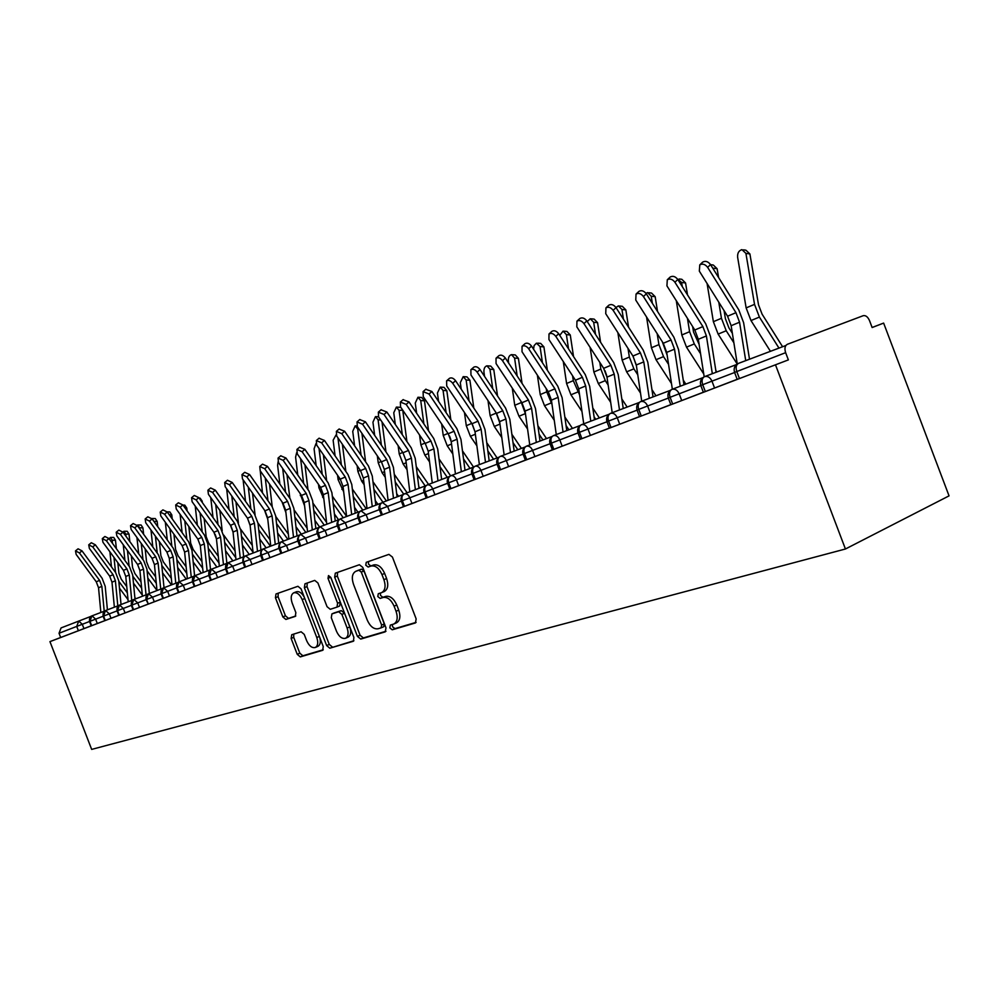 <?xml version="1.0" encoding="UTF-8"?>
<svg xmlns="http://www.w3.org/2000/svg" width="999" height="999" viewBox="0 0 999 999"><rect width="100%" height="100%" fill="white"/><g stroke="black" fill="none" stroke-linecap="round" stroke-linejoin="round"><path stroke-width="1.5" d="M389.835 627.884L392.232 629.795L415.422 622.951L416.158 618.918L392.42 557.055L388.923 554.37L366.258 562.325L365.759 565.184L368.132 567.032L371.016 566.033C375.362 565.259 379.008 568.106 381.968 574.562L383.928 579.67C385.989 586.126 385.214 590.446 381.63 592.632L378.296 593.731L377.797 596.54L380.182 598.426L383.104 597.489C387.475 596.815 391.146 599.712 394.106 606.181L396.054 611.276C398.102 617.644 397.352 621.89 393.806 624.038L390.322 625.112L389.835 627.884M392.445 624.475L392.507 626.71L394.905 628.621L416.108 622.365M368.581 561.513L368.456 564.085L370.829 565.933L373.713 564.934L371.016 566.033M380.507 593.006L380.482 595.404L382.867 597.29L385.776 596.353L383.104 597.489M291.745 634.727L291.121 638.448L297.227 654.308L300.287 656.905L322.689 650.299L323.251 646.565L301.049 588.836L297.927 586.288L275.999 593.98L275.449 597.739L282.829 616.92L285.876 619.455L295.292 616.371L295.854 612.612L292.158 603.009C290.497 597.902 291.009 594.517 293.694 592.844C296.965 592.132 299.8 594.38 302.185 599.6L316.783 637.524C318.419 642.544 317.919 645.878 315.284 647.502C311.938 648.214 309.066 645.928 306.631 640.634L304.22 634.365L301.124 631.78L291.745 634.727M775.499 364.86L845.429 549L91.671 749.4L49.95 641.62L788.373 359.89L785.639 352.672L736.787 371.541L739.46 378.546L788.373 359.89M357.43 636.4L360.726 639.085L385.177 631.88L386.001 627.896L362.762 567.37L359.39 564.735L335.314 573.176L334.653 577.147L357.43 636.4L360.077 635.239L363.374 637.924L385.989 631.256M353.134 641.321L329.807 648.201L326.636 645.566L304.37 587.674L304.97 583.816L314.735 580.394L317.919 582.966L327.048 606.693L330.257 609.303L336.975 607.13L337.6 603.246L328.022 578.334L328.484 575.574L330.794 577.372L353.896 637.449L353.421 641.196M845.429 549L949.05 495.866L883.628 323.089L872.115 327.485M785.639 352.672C784.34 348.476 784.902 345.679 787.337 344.305L863.311 315.659C865.783 315.247 867.869 316.908 869.542 320.667L872.139 327.535L883.628 323.089M49.95 641.62L60.677 637.487L59.041 633.254L61.064 627.921L91.171 616.283M737.187 379.308L703.383 392.307L700.774 385.452C699.762 381.468 700.973 378.546 704.407 376.685L736.525 364.56M60.677 637.487L78.384 630.731L76.723 626.423L59.041 633.254M83.953 628.596L91.209 625.799L89.548 621.478L82.28 624.288L83.953 628.596L78.384 630.731M739.46 378.546L737.212 379.395L734.565 372.402L736.787 371.541C735.539 367.445 736.126 364.722 738.548 363.349L738.361 363.424M117.07 610.889L109.303 613.861L111.001 618.269L105.282 620.466L103.584 616.058L95.617 619.143L97.303 623.501L91.221 625.836M97.303 623.501L104.833 620.641L103.122 616.233C102.835 612.924 103.609 611.051 105.444 610.601L118.694 605.544M111.001 618.269L118.769 615.284M131.356 605.369L123.327 608.441L125.05 612.911L118.781 615.322L117.058 610.851C116.758 607.504 117.545 605.606 119.393 605.144L133.004 599.962M125.05 612.911L133.079 609.827M146.029 599.7L137.725 602.884L139.473 607.417L133.092 609.852M139.473 607.417L147.777 604.22M161.101 593.881L152.497 597.177L154.271 601.773L148.314 604.058L146.016 599.662C145.729 596.216 146.528 594.268 148.426 593.818L162.75 588.349M154.271 601.773L162.862 598.463M176.573 587.912L167.67 591.321L169.468 595.966L162.874 598.501L161.089 593.856C160.802 590.322 161.613 588.349 163.511 587.924L178.234 582.317M169.468 595.966L178.359 592.544M192.47 581.768L183.267 585.302L185.077 590.022L178.371 592.582L176.561 587.874C176.286 584.278 177.11 582.267 179.021 581.868L194.143 576.111M185.077 590.022L194.281 586.475M208.816 575.461L199.276 579.108L201.124 583.891L194.892 586.288L194.293 586.513L192.457 581.743C192.183 578.096 193.007 576.061 194.955 575.649L210.489 569.73M201.124 583.891L210.652 580.232M225.612 568.98L215.747 572.752L217.607 577.609L211.288 580.032L210.664 580.269L208.791 575.424C208.529 571.703 209.378 569.642 211.326 569.255L227.31 563.161M217.607 577.609L227.472 573.813M242.907 562.3L232.667 566.221L234.565 571.141L227.497 573.851L225.599 568.943C225.349 565.134 226.199 563.049 228.159 562.674L244.605 556.418M234.565 571.141L244.792 567.207M260.689 555.432L250.087 559.49L252.01 564.485L244.805 567.245L242.882 562.262C242.62 558.416 243.481 556.293 245.479 555.906L262.4 549.475M252.01 564.485L262.6 560.402M279.008 548.364L268.019 552.572L269.967 557.629L262.625 560.451L260.677 555.394C260.427 551.46 261.301 549.313 263.311 548.951L280.719 542.32M269.967 557.629L280.944 553.409M297.864 541.083L286.476 545.442L288.449 550.586L281.718 553.171L280.956 553.446L278.983 548.326C278.296 549.825 278.783 541.608 281.656 541.783L299.6 534.952M288.449 550.586L299.837 546.191M317.307 533.578L305.482 538.099L307.492 543.319L300.649 545.941L299.85 546.241L297.852 541.033C296.915 539.285 297.827 537.075 300.562 534.403L319.043 527.372M307.492 543.319L319.305 538.773M337.35 525.849L325.075 530.531L327.11 535.839L319.318 538.823L317.295 533.528C316.346 531.568 317.27 529.32 320.042 526.798L339.098 519.555M327.11 535.839L339.373 531.106M358.017 517.869L345.267 522.739L347.34 528.121L340.272 530.831L339.385 531.168L337.325 525.799C336.376 523.663 337.312 521.378 340.122 518.956L359.765 511.488M347.34 528.121L360.065 523.214M379.333 509.627L366.109 514.697L368.206 520.154L360.09 523.264L357.992 517.819C357.03 515.559 357.979 513.236 360.826 510.864L381.106 503.159M368.206 520.154L381.418 515.059M401.361 501.136L387.6 506.393L389.735 511.95L381.443 515.122L379.32 509.577C378.359 507.167 379.32 504.807 382.205 502.522L403.134 494.567M389.735 511.95L403.496 506.705L401.336 501.073C400.374 498.538 401.348 496.141 404.27 493.906L425.886 485.689M424.1 492.357L409.802 497.814L411.963 503.459L403.496 506.705M411.963 503.459L426.248 497.964M447.602 483.279L432.729 488.961L434.94 494.705L426.273 498.026L424.076 492.295C423.114 489.585 424.1 487.162 427.06 485.002L449.4 476.523M434.94 494.705L449.787 488.973M471.903 473.901L456.443 479.807L458.666 485.651L450.949 488.611L449.812 489.035L447.577 483.216C446.603 480.407 447.614 477.934 450.611 475.799L473.713 467.033M458.666 485.651L474.125 479.695M497.052 464.198L480.944 470.342L483.216 476.286L474.15 479.757L471.878 473.838C470.904 470.879 471.928 468.356 474.962 466.283L498.876 457.23M483.216 476.286L499.3 470.079M523.076 454.145L506.318 460.551L508.616 466.595L499.325 470.154L497.027 464.135M508.616 466.595L525.374 460.127M550.049 443.731L532.567 450.412L534.927 456.555L525.399 460.202L523.051 454.083M534.927 456.555L552.372 449.825M577.996 432.942L559.777 439.91L562.175 446.166L552.397 449.9L550.024 443.668C549.025 440.334 550.124 437.674 553.284 435.701L579.845 425.636M562.175 446.166L580.357 439.148M606.98 421.753L587.986 429.021L590.409 435.389L580.394 439.223L577.971 432.879C576.985 429.383 578.096 426.685 581.306 424.762L608.853 414.335M590.409 435.389L609.39 428.072M637.075 410.139L617.245 417.719L619.717 424.213L609.427 428.146L606.955 421.678C605.956 418.082 607.092 415.334 610.364 413.411L638.948 402.597M619.717 424.213L639.522 416.571M668.331 398.077L647.614 405.994L650.137 412.612L639.56 416.658L637.05 410.065M650.137 412.612L670.816 404.62M700.811 385.539L679.158 393.806L681.73 400.549L672.677 404.033L670.853 404.72L668.294 398.002C667.27 394.155 668.456 391.296 671.852 389.398L702.709 377.734M681.73 400.549L703.346 392.22M670.816 404.632L670.079 404.92L670.816 404.632M705.319 391.571L702.709 384.702C701.485 380.769 702.06 378.097 704.407 376.685M672.677 404.033L670.104 397.29C668.918 393.431 669.505 390.809 671.852 389.398M641.271 416.009L638.748 409.39C637.587 405.619 638.174 403.034 640.521 401.635L670.217 390.409M611.038 427.535L608.566 421.054C607.429 417.345 608.029 414.797 610.364 413.411M581.905 438.648L579.482 432.28C578.371 428.646 578.97 426.136 581.306 424.762M553.833 449.363L551.448 443.106C550.349 439.535 550.973 437.075 553.284 435.701M526.748 459.69L524.4 453.546C523.326 450.049 523.951 447.614 526.261 446.253L551.885 436.551M500.599 469.667L498.301 463.636C497.252 460.189 497.877 457.792 500.162 456.443L524.912 447.065M475.349 479.295L473.076 473.364C472.052 469.992 472.689 467.632 474.962 466.283M450.949 488.611L448.713 482.779C447.714 479.458 448.339 477.135 450.611 475.799L438.986 458.841M427.347 497.614L425.149 491.883C424.163 488.611 424.8 486.313 427.06 485.002M404.52 506.318L402.36 500.674C401.386 497.465 402.023 495.204 404.27 493.906M382.417 514.747L380.282 509.203C379.333 506.043 379.97 503.821 382.205 502.522M361.014 522.914L358.916 517.457C357.979 514.348 358.616 512.15 360.826 510.864M340.272 530.831L337.762 523.164L338.386 520.566L340.122 518.956M320.155 538.498L317.682 530.956L318.306 528.396L320.042 526.798M300.649 545.941L298.214 538.511L298.838 535.988L300.562 534.403M281.718 553.171L279.32 545.841L279.957 543.344L281.656 541.783M263.336 560.177L260.989 552.959L261.613 550.499L263.311 548.951M245.492 566.982L243.169 559.877L243.793 557.442L245.479 555.906M228.147 573.601L226.249 568.681L228.159 562.674M211.288 580.032L209.415 575.187L211.326 569.255M194.892 586.288L193.044 581.505L194.955 575.649M178.946 592.37L177.123 587.649L179.021 581.868M163.424 598.289L161.626 593.643L163.511 587.924M148.314 604.058L146.541 599.462L148.426 593.818M133.591 609.665L131.843 605.144L133.716 599.562L147.677 594.23M119.256 615.134L117.532 610.664L119.393 605.144M105.632 610.526L109.303 613.861L103.584 616.058L105.444 610.601M91.671 625.661L89.985 621.303L91.833 615.921L104.758 610.988M396.029 623.026L396.478 622.864C400.025 620.729 400.774 616.47 398.738 610.114L396.054 611.276M385.776 596.353C390.159 595.679 393.831 598.563 396.778 605.019L398.738 610.114M383.966 591.62L384.315 591.495C387.912 589.31 388.673 585.002 386.613 578.546L383.928 579.67M373.713 564.934C378.059 564.16 381.718 567.007 384.665 573.451L386.613 578.546M337.562 572.39L337.325 576.061L360.077 635.239M381.069 627.872L381.63 625.087L361.276 572.077L358.916 570.229L355.681 571.353C352.147 573.526 351.411 577.797 353.471 584.19L367.282 620.129C370.142 626.448 373.726 629.333 378.022 628.783L381.069 627.872M381.268 627.784L383.816 626.673L384.29 623.925L381.63 625.087M358.204 570.342L361.613 569.13L363.961 570.978L384.29 623.925M353.896 640.721L329.807 648.201M307.205 583.029L307.018 586.613L329.245 644.417L332.43 647.052M337.063 607.08L339.623 606.018L340.259 602.135L330.694 577.26L328.022 578.334M336.513 631.306C339.011 636.725 342.008 639.048 345.504 638.286C348.251 636.6 348.801 633.191 347.14 628.059L341.883 614.385L338.636 611.738L331.918 613.898L331.293 617.744L336.513 631.306M345.504 638.286L348.127 637.137C350.886 635.451 351.436 632.042 349.787 626.91L347.14 628.059M334.453 612.837L341.283 610.626L344.53 613.261L349.787 626.91M315.284 647.502L317.894 646.365C320.279 644.992 320.916 642.057 319.792 637.562M304.333 597.39C301.91 592.894 299.238 591.033 296.328 591.783L293.694 592.844M278.221 593.194L278.072 596.678L285.439 615.834L288.486 618.381L295.791 615.983M293.718 634.103L293.718 637.337L299.812 653.184L302.884 655.781L323.289 649.75M743.493 249.837L745.903 250.187L749.899 253.933L745.916 253.384L741.932 249.625C738.835 250.574 737.387 253.072 737.612 257.143L746.141 307.904L750.986 320.554L770.441 351.323M782.592 346.728L762.112 314.21L758.516 304.82L749.899 253.933M745.916 253.384L754.532 304.37L759.402 317.083L778.97 348.102M707.642 267.37C705.169 264.211 702.547 263.386 699.775 264.885L699.337 271.141L727.572 316.208L735.963 312.687L707.642 267.37L710.526 264.598L738.773 309.84L743.618 322.689L749.5 359.215M702.16 262.612L702.659 262.125C705.444 260.627 708.066 261.438 710.526 264.598L713.286 269.018M745.729 360.639L739.547 322.215L735.963 312.687M737.262 363.998L731.143 325.699L727.572 316.208M710.726 264.685L713.261 265.01L717.12 268.719L713.161 268.207M732.354 333.291L728.945 327.922L725.411 318.718L724.075 310.627M718.581 277.485L717.12 268.719M718.781 302.173L721.44 318.294L726.223 330.756L733.878 342.782M707.08 283.504L713.373 321.69L718.131 334.103L737.212 364.036M679.195 278.971L681.83 279.295L685.564 282.967L681.618 282.48L677.384 278.908M716.82 372.003L715.821 370.442M699.113 344.38L693.556 332.093L692.657 326.598M687.512 294.892L685.564 282.967M681.618 282.48L682.28 286.601M687.424 318.306L689.597 331.705L694.293 343.931L700.561 353.708M676.286 300.687L681.817 334.977L686.5 347.153L703.733 373.951M648.826 292.744L651.535 293.057L655.169 296.678L651.236 296.241L647.614 292.595L645.966 293.306M685.838 384.116L683.254 380.107M667.157 355.219L662.349 341.808M657.517 311.438L655.169 296.678M651.236 296.241L652.359 303.321M657.18 333.691L658.928 344.618L663.536 356.618L668.556 364.385M646.565 317.02L651.423 347.764L656.018 359.715L671.503 383.579M619.542 306.019L622.34 306.318L625.849 309.902L621.94 309.49L618.431 305.894L615.958 307.53M655.968 395.791L651.947 389.61M636.413 365.784L633.104 356.331M628.558 327.197L625.849 309.902M621.94 309.49L623.451 319.23M627.996 348.364L629.358 357.068L633.89 368.843L637.774 374.8M617.857 332.567L622.127 360.102L626.635 371.84L640.496 393.044M674.912 282.242C672.502 279.158 669.954 278.334 667.282 279.77L666.932 285.876L694.804 329.995L702.884 326.598L674.912 282.242L677.809 279.495L705.706 323.788L710.451 336.388L716.108 372.265M669.73 277.46L670.179 277.035C672.851 275.599 675.399 276.411 677.809 279.495M712.337 373.688L706.405 335.939L702.884 326.598M704.183 376.785L698.313 339.298L694.804 329.995M643.431 296.553C641.071 293.531 638.598 292.719 636.038 294.081L635.751 300.05L663.286 343.256L671.053 339.985L643.431 296.553L646.328 293.831L673.875 337.2L678.546 349.563L683.978 384.815M638.523 291.758L638.935 291.371C641.508 289.997 643.968 290.821 646.328 293.831M680.219 386.238L674.512 349.151L671.053 339.985M672.352 389.21L666.72 352.385L663.286 343.256M613.136 310.327C610.814 307.38 608.416 306.556 605.943 307.867L605.731 313.686L632.916 356.031L640.409 352.884L613.136 310.327L616.033 307.63L643.231 350.125L647.814 362.25L653.046 396.903M608.478 305.519L608.853 305.182C611.326 303.871 613.711 304.683 616.033 307.63M649.288 398.314L643.793 361.875L640.409 352.884M641.72 401.173L636.301 364.985L632.916 356.031M583.94 323.601C581.668 320.716 579.333 319.892 576.96 321.141L576.81 326.835L603.658 368.331L610.876 365.297L583.94 323.601L586.838 320.929L613.711 362.575L618.206 374.488L623.239 408.541M579.52 318.793L579.857 318.481C582.242 317.232 584.565 318.044 586.838 320.929M619.492 409.952L614.21 374.126L610.876 365.297M612.2 412.712L606.98 377.123L603.658 368.331M591.308 318.831L594.168 319.118L597.577 322.665L593.681 322.29L590.272 318.731L587.237 321.541M627.16 407.055L621.815 398.926M606.693 375.574L604.982 370.679M600.574 342.22L597.577 322.665M593.681 322.29L595.529 334.403M599.812 362.387L600.836 369.068L605.294 380.644L608.129 384.965M590.122 347.402L593.868 372.003L598.301 383.529L610.676 402.322M623.126 407.779L623.551 408.416M555.806 336.388C553.571 333.566 551.298 332.754 549.013 333.953L548.926 339.51L575.449 380.207L582.405 377.285L555.806 336.388L558.691 333.741L585.239 374.575L589.66 386.276L594.505 419.767M551.61 331.593L551.91 331.318C554.208 330.107 556.468 330.919 558.691 333.741M590.771 421.178L585.676 385.951L582.405 377.285M583.741 423.838L578.708 388.836L575.449 380.207M564.06 331.193L566.97 331.468L570.279 334.99L566.396 334.628L563.099 331.106L559.752 335.377M599.338 417.932L592.807 408.054M573.526 356.556L570.279 334.99M566.396 334.628L568.543 348.901M572.577 375.811L573.314 380.656L579.57 394.867M563.299 361.576L566.583 383.491L570.941 394.805L581.955 411.413M594.068 416.77L595.741 419.293M537.737 343.144L540.696 343.406L543.906 346.89L540.047 346.553L536.438 343.156L534.078 345.629L533.566 349.2M572.477 428.434L564.847 416.995M547.365 370.267L543.906 346.89M540.047 346.553L542.445 362.749M546.266 388.673L546.728 391.845L552.047 404.533M537.375 375.124L540.222 394.58L544.517 405.706L554.27 420.304M566.071 425.562L568.881 429.795M512.3 354.695L515.309 354.945L518.419 358.391L514.585 358.079L511.476 354.633C509.215 355.382 508.179 357.467 508.354 360.901L508.666 363.099M546.503 438.586L537.887 425.736M522.052 383.404L518.419 358.391M514.585 358.079L517.182 376.011M520.804 401.011L525.486 413.948M512.275 388.112L514.747 405.307L518.981 416.246L527.559 429.021M539.06 434.178L542.932 439.935M487.712 365.871L490.746 366.096L493.768 369.505L489.96 369.23L486.938 365.809C484.765 366.533 483.766 368.581 483.928 371.953L484.565 376.411M521.391 448.401L511.875 434.303M497.539 395.979L493.768 369.505M489.96 369.23L492.732 388.736M496.166 412.862L499.837 423.077M487.987 400.549L490.122 415.671L494.28 426.436L501.785 437.525M512.999 442.607L517.832 449.75M528.658 348.726C526.461 345.966 524.263 345.154 522.052 346.303L522.015 351.748L548.214 391.658L554.932 388.836L528.658 348.726L531.543 346.116L557.767 386.163L562.112 397.652L566.783 430.594M524.675 343.943L524.95 343.693C527.16 342.545 529.358 343.344 531.543 346.116M563.061 432.005L558.154 397.352L554.932 388.836M556.268 434.565L551.423 400.137L548.214 391.658M502.46 360.639C500.299 357.929 498.164 357.118 496.028 358.229L496.053 363.549L521.928 402.722L528.421 399.987L502.46 360.639L505.344 358.042L531.243 397.34L535.514 408.628L540.022 441.046M498.663 355.856L498.913 355.644C501.048 354.533 503.184 355.332 505.344 358.042M536.313 442.445L531.58 408.354L528.421 399.987M529.757 444.93L525.087 411.051L521.928 402.722M477.147 372.14C475.037 369.48 472.952 368.681 470.879 369.742L470.954 374.962L496.528 413.399L502.797 410.764L477.147 372.14L480.032 369.58L505.619 408.141L509.815 419.243L514.173 451.136M473.538 367.382L473.763 367.182C475.824 366.121 477.909 366.92 480.032 369.58M510.477 452.535L505.919 418.993L502.797 410.764M504.145 454.932L499.637 421.59L496.528 413.399M452.697 383.266C450.611 380.656 448.576 379.857 446.59 380.869L446.715 385.989L471.978 423.726L478.034 421.178L452.697 383.266L455.569 380.719L480.856 418.593L484.977 429.495L489.185 460.901M449.25 378.521L449.463 378.334C451.448 377.322 453.484 378.109 455.569 380.719M485.502 462.287L481.106 429.27L478.034 421.178M479.383 464.61L475.024 431.78L471.978 423.726M463.911 376.685L466.983 376.898L469.917 380.269L466.133 380.007L463.199 376.635L460.302 382.654L461.213 389.173M497.09 457.904L486.738 442.669M473.813 408.054L469.917 380.269M466.133 380.007L469.055 400.936M464.448 412.487L466.296 425.699L470.379 436.288L476.898 445.854M472.352 424.325L475.024 431.793M487.837 450.849L493.543 459.24M440.884 387.15L443.981 387.35L446.828 390.696L443.069 390.447L440.222 387.113L437.425 393.007L438.573 401.411M473.563 467.095L462.462 450.849M450.824 419.655L446.828 390.696M443.069 390.447L446.116 412.649M441.658 423.963L443.219 435.414L447.252 445.829L452.834 453.983M449.525 435.976L450.886 439.76M463.524 458.903L470.029 468.431M418.581 397.29L421.69 397.477L424.463 400.786L420.729 400.562L417.957 397.252L415.259 403.047L416.62 413.161M428.534 430.794L424.463 400.786M420.729 400.562L423.888 423.926M419.555 434.99L420.879 444.817L424.85 455.069L429.57 461.925M441.633 479.445L437.712 449.026L433.716 438.461L409.016 401.923L406.168 404.408L400.362 402.048L400.562 406.955L425.237 443.394L430.919 441.009L406.168 404.408M440.01 466.77L447.265 477.335M396.965 407.117L400.849 407.38M402.722 410.152L399.088 410.364L396.391 407.08L393.768 412.762L395.317 424.463M428.559 484.428L416.258 466.645M406.918 441.533L402.797 410.564M399.088 410.364L402.322 434.765M398.126 445.616L399.225 453.933L403.134 464.023L407.055 469.692M418.793 486.625L419.755 488.024M417.257 474.475L425.199 485.951M380.669 419.992L378.097 419.867L375.474 416.62L372.939 422.19L374.662 435.327M407.142 492.807L394.268 474.275M385.951 451.86L382.03 422.003M378.097 419.867L381.406 445.217M377.322 455.844L378.234 462.774L382.08 472.702L385.264 477.285M396.678 493.668L398.526 496.316M395.229 481.98L403.708 494.18M429.046 394.018L423.089 391.633L423.264 396.64L448.226 433.728L454.095 431.256L429.046 394.018L431.905 391.496L456.893 428.683L460.964 439.423L465.022 470.329M425.774 389.285L431.905 391.496M461.363 471.715L457.105 439.21L454.095 431.256M455.444 473.963L451.223 441.645L448.226 433.728M403.047 399.712L409.016 401.923M437.999 480.844L433.891 448.826L430.919 441.009M432.267 483.017L428.196 451.186L425.237 443.394M384.028 414.485L378.346 412.137L378.596 416.945L402.984 452.759L408.479 450.437L384.028 414.485L386.863 412.013L411.276 447.927L415.209 458.316L419.006 488.299M381.031 409.802L386.863 412.013M415.384 489.672L411.401 458.141L408.479 450.437M409.827 491.783L405.894 460.427L402.984 452.759M362.575 424.238L357.03 421.903L357.317 426.623L381.431 461.825L386.75 459.577L362.575 424.238L365.397 421.79L389.523 457.092L393.406 467.32L397.078 496.865M359.715 419.58L365.397 421.79M393.481 498.239L389.622 467.157L386.75 459.577M388.099 500.274L384.29 469.368L381.431 461.825M341.795 433.678L336.376 431.368L336.688 436.001L360.527 470.616L365.696 468.444L341.795 433.678L344.605 431.256L368.456 465.984L372.277 476.048L375.824 505.169M339.061 429.058L344.605 431.256M372.252 506.518L368.519 475.899L365.696 468.444M367.033 508.503L363.349 478.046L360.527 470.616M359.041 429.133L357.729 429.083L355.182 425.861L352.734 431.343L354.595 445.804M386.388 500.924L372.964 481.73M365.597 461.825L361.925 433.354M357.729 429.083L361.101 455.282M357.142 465.696L357.867 471.341L361.663 481.131L364.148 484.69M375.274 500.561L377.934 504.37M373.901 489.323L382.929 502.235M321.641 442.844L316.346 440.547L316.695 445.092L340.259 479.145L345.267 477.035L321.641 442.844L324.438 440.447L348.027 474.6L351.785 484.503L355.232 513.211M319.031 438.249L324.438 440.447M351.673 514.56L348.064 484.378L345.267 477.035M346.616 516.483L343.044 486.463L340.259 479.145M336.076 434.89L333.129 440.222L335.102 455.894M366.233 508.803L352.322 489.011M345.841 471.428L342.382 444.268M337.974 438.024L341.396 464.997M337.55 475.212L338.112 479.67L343.693 491.92M354.52 507.317L357.942 512.175M353.221 496.503L362.787 510.114M302.098 451.723L296.915 449.438L297.302 453.908L320.604 487.412L325.462 485.364L302.098 451.723L304.882 449.35L328.196 482.954L331.905 492.719L335.239 521.016M299.6 447.165L304.882 449.35M331.705 522.352L328.209 492.607L325.462 485.364M326.798 524.225L323.339 494.617L320.604 487.412M315.946 443.668L314.086 448.838L316.171 465.621M346.603 516.371L332.305 496.116M326.648 480.706L323.401 454.77M319.006 448.426L322.24 474.375M318.506 484.403L318.918 487.737L323.851 498.988M334.403 513.923L338.536 519.767M333.179 503.508L343.244 517.757M283.129 460.352L278.059 458.079L278.471 462.462L301.511 495.442L306.231 493.456L283.129 460.352L285.901 457.992L308.966 491.058L312.612 500.686L315.846 528.583M280.744 455.819L285.901 457.992M312.325 529.92L308.941 500.586L306.231 493.456M307.567 531.73L304.22 502.547L301.511 495.442M296.641 452.722L295.592 457.205L297.764 475.012M326.586 522.377L312.899 503.071M307.992 489.672L304.932 464.885M300.599 458.641L303.634 483.429M300 493.281L304.595 505.894M314.897 520.392L319.605 527.01M313.736 510.364L324.263 525.187M264.71 468.718L259.765 466.471L260.202 470.779L282.979 503.234L287.562 501.311L264.71 468.718L267.47 466.383L290.284 498.938L293.881 508.416L297.015 535.939M259.765 466.471L262.525 464.148L267.47 466.383M293.519 537.262L290.234 508.329L287.562 501.311M288.898 539.023L285.652 510.239L282.979 503.234M278.084 461.838L277.61 465.347L279.87 484.09M307.18 528.284L294.043 509.852M289.86 498.339L286.975 474.637M282.68 468.494L285.552 492.195M282.018 501.86L285.914 512.649M295.966 526.735L301.248 534.128M294.867 517.045L305.806 532.405M246.828 476.848L241.983 474.612L242.445 478.846L264.985 510.814L269.43 508.941L246.828 476.848L249.575 474.537L272.128 506.593L275.687 515.934L278.733 543.081M241.983 474.612L244.73 472.315L249.575 474.537M275.249 544.405L272.065 515.859L269.43 508.941M270.766 546.103L267.607 517.707L264.985 510.814M260.252 470.854L262.462 492.857M288.336 534.078L275.749 516.483M272.228 506.718L269.505 484.04M265.259 477.984L267.969 500.661M264.523 510.164L267.769 519.218M277.597 532.929L283.441 541.096M276.548 523.588L287.874 539.41M229.458 484.752L224.7 482.529L225.187 486.688L247.477 518.169L251.81 516.346L229.458 484.752L232.193 482.455L254.495 514.023L258.004 523.239L260.951 550.024M224.7 482.529L227.435 480.244L232.193 482.455M257.505 551.336L254.408 523.176L251.81 516.346M253.134 552.996L250.075 524.975L247.477 518.169M243.107 479.782L245.529 501.336M270.055 539.785L257.967 522.964M255.07 514.885L252.51 493.119M248.301 487.15L250.849 508.866M247.515 518.206L250.137 525.561M259.74 538.998L266.134 547.877M258.741 529.97L270.442 546.228M212.562 492.42L207.904 490.222L208.416 494.305L230.469 525.324L234.678 523.551L212.562 492.42L215.285 490.159L237.35 521.253L240.809 530.344L243.681 556.768M207.904 490.222L210.627 487.962L215.285 490.159M240.247 558.066L237.25 530.282L234.678 523.551M236.001 559.69L233.029 532.03L230.469 525.324M252.31 545.379L240.659 529.22M238.399 522.889L235.951 501.885M231.793 496.016L234.203 516.82M226.648 488.736L229.046 509.552M231.006 526.136L232.979 531.655M242.395 544.942L249.275 554.457M241.446 536.213L253.059 552.297M196.141 499.887L191.583 497.702L192.108 501.723L213.923 532.28L218.019 530.556L196.141 499.887L198.838 497.652L220.679 528.284L224.088 537.25L226.873 563.324M191.583 497.702L194.281 495.467L198.838 497.652M223.464 564.622L220.554 537.2L218.019 530.556M219.343 566.196L216.446 538.898L213.923 532.28M215.884 490.996L217.957 493.918M235.052 550.874L223.726 535.089M222.203 530.831L219.83 510.364M215.709 504.57L217.994 524.512M210.727 497.552L212.999 517.494M215.085 534.228L216.159 537.225M225.537 550.749L232.879 560.876M224.638 542.32L235.789 557.704M180.17 507.155L175.687 504.982L176.236 508.941L197.827 539.06L201.81 537.375L180.17 507.155L182.854 504.932L204.458 535.127L207.829 543.968L210.527 569.705M175.687 504.982L178.371 502.772L182.854 504.932M207.143 571.003L204.308 543.931L201.81 537.375M203.122 572.527L200.312 545.579L197.827 539.06M199.201 498.139L200.125 498.164L202.16 501.098L201.298 501.086M218.282 556.268L208.666 543.044L206.169 536.663L204.133 518.568M202.322 502.522L202.16 501.098M200.05 512.849L202.21 531.98M195.217 506.068L197.352 525.199M209.128 556.443L216.92 567.12M208.279 548.289L219.006 563.011M164.623 514.223L160.227 512.075L160.802 515.959L182.155 545.654L186.039 544.018L164.623 514.223L167.283 512.025L188.661 541.783L191.995 550.499L194.605 575.811M160.227 512.075L162.899 509.877L167.283 512.025M191.259 577.21L188.499 550.474L186.039 544.018M187.35 578.696L184.615 552.085L182.155 545.654M182.979 505.107L184.79 505.132L186.776 508.054L185.065 508.029M201.985 561.563L193.144 549.462L190.684 543.156L188.823 526.498M187.088 510.851L186.776 508.054M184.79 520.866L186.825 539.223M180.095 514.31L182.118 532.679M193.182 562.012L201.361 573.201M192.357 554.108L202.672 568.219M149.475 521.103L145.167 518.968L145.754 522.802L166.895 552.072L170.679 550.474L149.475 521.103L152.135 518.918L173.289 548.264L176.573 556.868L179.108 581.83M145.167 518.968L147.827 516.795L152.135 518.918M175.787 583.241L173.114 556.855L170.679 550.474M171.978 584.69L169.318 558.416L166.895 552.072M167.195 511.888L169.842 511.925L171.778 514.81L169.281 514.785M186.126 566.77L178.022 555.719L175.587 549.5L173.913 534.178M172.228 518.906L171.778 514.81M169.917 528.633L171.84 546.253M165.347 522.29L167.27 539.922M177.647 567.469L186.214 579.12M176.873 559.815L186.801 573.339M134.74 527.809L130.507 525.686L131.119 529.458L152.035 558.316L155.719 556.768L134.74 527.809L137.375 525.636L158.317 554.582L161.551 563.074L164.023 587.724M130.507 525.686L133.142 523.526L137.375 525.636M160.727 589.123L158.117 563.061L155.719 556.768M157.018 590.534L154.433 564.585L152.035 558.316M152.16 518.518L155.27 518.543L157.168 521.403L153.908 521.378M153.784 521.216L151.823 518.531M170.679 571.865L163.287 561.813L160.889 555.669L159.365 541.633M157.742 526.698L157.168 521.403M155.407 536.151L157.23 553.084M150.974 530.019L152.797 546.952M162.537 572.814L171.441 584.902M161.788 565.397L171.341 578.359M120.38 534.34L116.221 532.23L116.846 535.939L137.562 564.41L141.146 562.899L120.38 534.34L123.002 532.192L143.731 560.726L146.928 569.118L149.326 593.468M116.221 532.23L118.844 530.094L123.002 532.192M146.041 594.855L143.519 569.118L141.146 562.899M142.432 596.228L139.922 570.604L137.562 564.41M137.974 524.975L141.071 524.999L142.919 527.834L139.585 527.822L137.737 524.975L137.113 525.299M155.657 576.873L148.913 567.744L146.541 561.688L145.167 548.851M143.619 534.265L142.919 527.834M139.585 527.822L139.698 528.846M141.259 543.444L142.994 559.715M136.95 537.499L138.686 553.783M147.802 578.034L157.005 590.471M147.103 570.841L156.294 583.291M106.381 540.696L102.31 538.611L102.934 542.257L123.439 570.354L126.935 568.881L106.381 540.696L108.991 538.573L129.508 566.72L132.667 574.999L135.002 599.063M102.31 538.611L104.907 536.488L108.991 538.573M131.743 600.436L129.283 575.012L126.935 568.881M128.222 601.785L125.774 576.46L123.439 570.354M124.138 531.281L127.223 531.293L129.033 534.103L125.724 534.09L123.913 531.281L122.914 532.08M141.021 581.793L134.902 573.538L132.567 567.557L131.331 555.844M129.82 541.583L129.033 534.103M125.724 534.09L125.949 536.251M127.447 550.511L129.096 566.158M123.264 544.767L124.912 560.414M133.454 583.154L142.32 595.104M132.78 576.186L141.633 588.124M92.745 546.903L88.736 544.83L89.386 548.426L109.678 576.136L113.087 574.7L92.745 546.903L95.33 544.792L115.647 572.577L118.756 580.744L121.041 604.52M88.736 544.83L91.321 542.732L95.33 544.792M117.807 605.881L115.397 580.756L113.087 574.7M114.373 607.192L111.988 582.18L109.678 576.136M110.639 537.425L113.711 537.425L115.484 540.222L112.188 540.222L110.427 537.425L109.166 538.823M135.789 598.763L134.853 597.502M126.761 586.613L121.241 579.195L118.931 573.276L117.82 562.649M116.371 548.701L115.484 540.222M112.188 540.222L112.525 543.431M113.973 557.38L115.547 572.439M109.902 551.81L111.463 566.858M119.48 588.174L128.009 599.637M118.831 581.406L127.36 592.882M79.433 552.947L75.499 550.899L76.161 554.433L96.254 581.78L99.575 580.382L79.433 552.947L82.005 550.861L102.123 578.271L105.207 586.351L107.417 609.84M75.499 550.899L78.072 548.813L82.005 550.861M104.208 611.201L101.861 586.363L99.575 580.382M100.849 612.474L98.539 587.749L96.254 581.78M394.905 628.621L392.232 629.795M370.829 565.933L368.132 567.032M382.867 597.29L380.182 598.426M734.565 372.402C733.428 368.319 734.727 365.309 738.461 363.386L785.851 345.504L738.548 363.349M76.723 626.423L78.746 621.016L82.28 624.288L76.723 626.423M734.602 372.502L711.962 381.143L714.572 388.024M700.774 385.452L711.962 381.143C710.164 377.347 707.679 375.849 704.507 376.648M668.294 397.989L679.158 393.806C677.409 390.085 674.999 388.611 671.952 389.36M640.521 401.635C637.2 403.521 636.038 406.331 637.037 410.052L647.614 405.994C645.891 402.335 643.568 400.874 640.621 401.598M606.955 421.678L617.245 417.719C615.559 414.135 613.299 412.687 610.464 413.374C608.041 414.847 607.38 417.42 608.491 421.079M577.971 432.867L587.986 429.021C586.338 425.499 584.153 424.063 581.418 424.712M550.012 443.656L559.777 439.91C558.166 436.451 556.043 435.027 553.396 435.651M526.261 446.253C523.139 448.264 522.065 450.874 523.051 454.07L532.567 450.412C530.993 447.015 528.933 445.616 526.373 446.216M500.162 456.443C497.102 458.491 496.053 461.051 497.027 464.123L506.318 460.551C504.757 457.217 502.759 455.831 500.287 456.393M471.878 473.838L480.944 470.342C479.433 467.057 477.472 465.696 475.099 466.233M447.577 483.216L456.443 479.807C454.945 476.585 453.047 475.224 450.736 475.749M424.076 492.295L432.729 488.961C431.268 485.789 429.42 484.44 427.185 484.94M401.336 501.073L409.802 497.814C408.366 494.692 406.568 493.369 404.408 493.843M379.32 509.577L387.6 506.393L382.342 502.46M357.992 517.807L366.109 514.697L360.976 510.801M337.325 525.799L345.267 522.739L340.272 518.893M317.282 533.528L325.075 530.531L320.192 526.735M297.852 541.033L305.482 538.099L300.711 534.34M278.983 548.314L286.476 545.442L281.818 541.72M260.677 555.394L268.019 552.572L263.474 548.888M242.882 562.262L250.087 559.49L245.642 555.844M225.599 568.931L232.667 566.221L228.321 562.612M208.791 575.424L215.747 572.752L211.488 569.18M192.457 581.73L199.276 579.108L195.117 575.574M176.561 587.874L183.267 585.302L179.196 581.793M161.089 593.843L167.67 591.321L163.686 587.849M146.016 599.662L152.497 597.177L148.601 593.743M133.092 609.865L131.344 605.332L137.725 602.884L133.903 599.487M117.058 610.851L123.327 608.441L119.58 605.069M91.833 615.921C90.01 616.383 89.248 618.231 89.548 621.478L95.617 619.143L92.02 615.834M396.778 605.019L394.106 606.181M384.665 573.451L381.968 574.562M337.325 576.061L334.653 577.147M363.374 637.924L360.726 639.085M363.961 570.978L361.276 572.077M361.613 569.13L358.916 570.229M358.616 570.167L355.931 571.266M329.245 644.417L326.636 645.566M307.018 586.613L304.37 587.674M340.259 602.135L337.6 603.246M344.53 613.261L341.883 614.385M341.283 610.626L338.636 611.738M334.653 612.749L332.018 613.861M319.355 636.425L316.783 637.524M304.782 598.538L302.185 599.6M288.486 618.381L285.876 619.455M285.439 615.834L282.829 616.92M278.072 596.678L275.449 597.739M302.884 655.781L300.287 656.905M299.812 653.184L297.227 654.308M293.718 637.337L291.121 638.448M754.532 304.37L746.141 307.904M759.402 317.083L750.986 320.554M731.143 325.699L739.547 322.215M721.44 318.294L713.373 321.69M726.223 330.756L718.131 334.103M689.597 331.705L681.817 334.977M694.293 343.931L686.5 347.153M658.928 344.618L651.423 347.764M663.536 356.618L656.018 359.715M629.358 357.068L622.127 360.102M633.89 368.843L626.635 371.84M698.313 339.298L706.405 335.939M666.72 352.385L674.512 349.151M636.301 364.985L643.793 361.875M606.98 377.123L614.21 374.126M600.836 369.068L593.868 372.003M605.294 380.644L598.301 383.529M578.708 388.836L585.676 385.951M573.314 380.656L566.583 383.491M577.697 392.02L570.941 394.805M546.728 391.845L540.222 394.58M551.036 403.022L544.517 405.706M521.041 402.659L514.747 405.307M525.274 413.648L518.981 416.246M496.203 413.111L490.122 415.671M499.975 424.088L494.28 426.436M551.423 400.137L558.154 397.352M525.087 411.051L531.58 408.354M499.637 421.59L505.919 418.993M475.024 431.78L481.106 429.27M471.753 423.401L466.296 425.699M475.349 434.24L470.379 436.288M448.014 433.404L443.219 435.414M451.548 444.056L447.252 445.829M425.025 443.069L420.879 444.817M428.496 453.558L424.85 455.069M402.772 452.447L399.225 453.933M406.193 462.762L403.134 464.023M381.218 461.513L378.234 462.774M384.578 471.678L382.08 472.702M451.223 441.645L457.105 439.21M428.196 451.186L433.891 448.826M405.894 460.427L411.401 458.141M384.29 469.368L389.622 467.157M363.349 478.046L368.519 475.899M360.314 470.317L357.867 471.341M363.624 480.319L361.663 481.131M343.044 486.463L348.064 484.378M340.06 478.846L338.112 479.67M343.306 488.698L341.845 489.298M323.339 494.617L328.209 492.607M320.392 487.125L318.918 487.737M323.601 496.828L322.615 497.24M304.22 502.547L308.941 500.586M301.311 495.154L300.287 495.579M285.652 510.239L290.234 508.329M267.607 517.707L272.065 515.859M250.075 524.975L254.408 523.176M233.029 532.03L237.25 530.282M216.446 538.898L220.554 537.2M200.312 545.579L204.308 543.931M184.615 552.085L188.499 550.474M169.318 558.416L173.114 556.855M154.433 564.585L158.117 563.061M139.922 570.604L143.519 569.118M125.774 576.46L129.283 575.012M111.988 582.18L115.397 580.756M98.539 587.749L101.861 586.363M131.344 605.332C131.069 601.922 131.856 599.987 133.716 599.562M396.478 622.864L393.806 624.038M384.315 591.495L381.63 592.632M383.816 626.673L381.156 627.834M358.366 570.267L355.681 571.353M339.623 606.018L336.975 607.13M334.553 612.787L331.918 613.898M699.775 264.885L702.659 262.125M667.282 279.77L670.179 277.035M636.038 294.081L638.935 291.371M605.943 307.867L608.853 305.182M576.96 321.141L579.857 318.481M549.013 333.953L551.91 331.318M522.052 346.303L524.95 343.693M496.028 358.229L498.913 355.644M470.879 369.742L473.763 367.182M446.59 380.869L449.463 378.334M378.484 416.77L376.011 416.645M423.089 391.633L425.961 389.123M400.362 402.048L403.209 399.563M378.346 412.137L381.193 409.677M357.03 421.903L359.865 419.468M336.376 431.368L339.185 428.946M356.905 425.949L355.681 425.886M316.346 440.547L319.156 438.149M296.915 449.438L299.712 447.077M278.059 458.079L280.844 455.731"/></g></svg>
